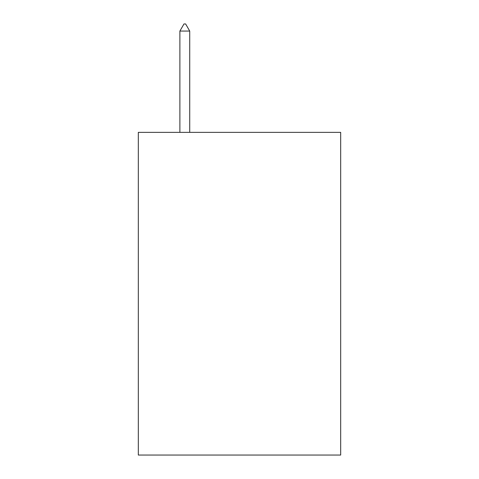 <?xml version="1.0" encoding="UTF-8"?>
<svg xmlns="http://www.w3.org/2000/svg" width="479" height="479" viewBox="0 0 479 479"><rect width="100%" height="100%" fill="white"/><g stroke="black" fill="none" stroke-linecap="round" stroke-linejoin="round"><path stroke-width="0.72" d="M340.683 132.354L340.683 455.05L138.317 455.05L138.317 132.354L340.683 132.354M189.726 31.063L185.624 23.95L183.984 23.95L179.882 31.063L189.726 31.063L189.726 132.354M179.882 31.063L179.882 132.354"/></g></svg>

